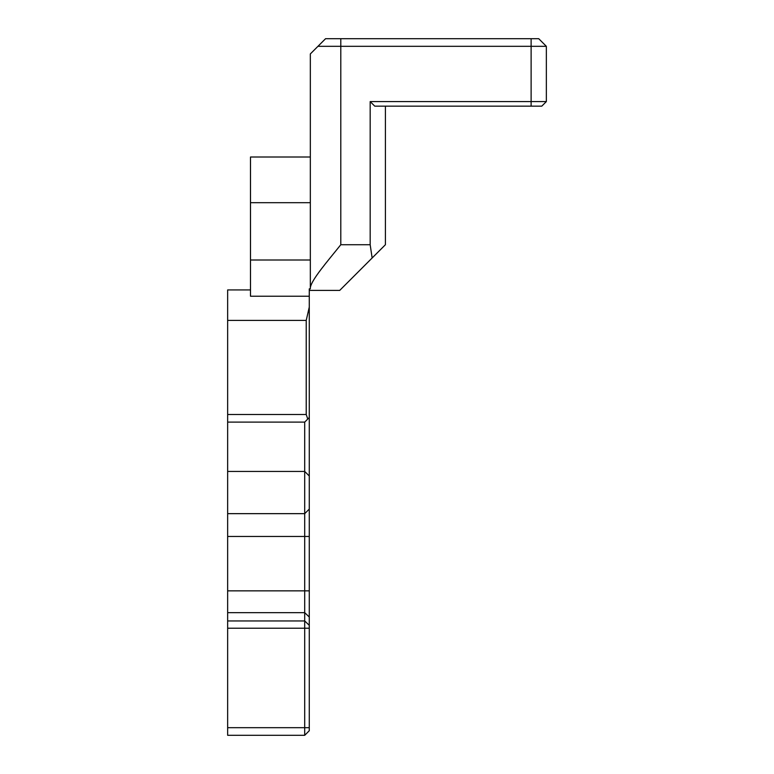 <?xml version="1.0" encoding="UTF-8"?>
<svg xmlns="http://www.w3.org/2000/svg" width="774" height="774" viewBox="0 0 774 774"><rect width="100%" height="100%" fill="white"/><g stroke="black" fill="none" stroke-linecap="round" stroke-linejoin="round"><path stroke-width="1.16" d="M546.347 101.588L370.175 101.588L374.742 106.154L541.771 106.154L546.347 101.588L546.347 46.314L538.733 38.7L325.564 38.7L310.335 53.928L310.335 288.857L309.271 288.857L309.271 307.114L306.223 320.388L306.223 414.487L307.752 419.053L309.271 417.525L309.271 307.114M309.271 509.06L309.271 417.525M309.271 536.459L309.271 509.079L304.704 513.655L304.704 735.3L309.271 730.733L309.271 536.459L227.653 536.459L227.653 612.65L304.704 612.65L309.271 617.013M250.495 289.931L227.653 289.931L227.653 422.101L304.704 422.101L304.704 471.434L309.271 476L304.704 471.434L304.704 512.649M307.752 419.053L304.704 422.101M304.704 471.434L309.271 476L304.704 471.434L227.653 471.434L227.653 422.101M330.45 290.405L309.271 290.405L339.718 290.405L385.404 244.729L385.404 106.154M370.175 101.588L370.175 244.729L372.139 257.994M370.175 244.729L340.792 244.729C327.712 261.07 311.167 280.062 310.335 287.793M317.95 46.314L546.347 46.314L538.733 38.7L546.347 46.314M309.271 625.315L304.704 620.961L227.653 620.961L227.653 735.3L304.704 735.3M227.653 620.961L227.653 612.65M227.653 471.434L227.653 536.459M310.335 157.006L250.495 157.006L250.495 296.229L309.271 296.229M227.653 320.388L306.223 320.388M227.653 590.852L309.271 590.852M227.653 628.227L309.271 628.227M227.653 727.686L309.271 727.686M531.119 38.7L531.119 106.154M340.792 244.729L340.792 38.7M306.223 414.487L227.653 414.487M310.335 259.996L250.495 259.996M250.495 202.691L310.335 202.691M227.653 513.655L304.704 513.655"/></g></svg>
